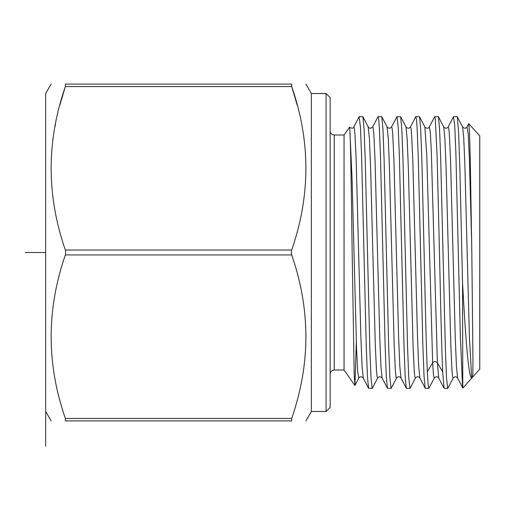 <?xml version="1.0" encoding="UTF-8"?>
<svg xmlns="http://www.w3.org/2000/svg" width="505" height="505" viewBox="0 0 505 505"><rect width="100%" height="100%" fill="white"/><g stroke="black" fill="none" stroke-linecap="round" stroke-linejoin="round"><path stroke-width="0.76" d="M45.684 446.186L45.684 93.507L51.112 84.108M447.866 388.219L453.168 378.049C454.91 376.345 456.394 376.345 457.612 378.043L462.87 388.017L479.75 369.18L479.75 135.82L468.741 123.706M462.788 387.985L462.529 282.213C465.541 338.255 468.646 378.422 471.689 377.841L472.491 377.02L472.869 373.908L472.958 360.501L471.822 252.5L470.262 159.321L469.555 133.352L468.842 123.643M471.689 243.309L469.366 158.494L468.211 134.008L467.049 126.951L468.754 123.681M457.612 378.043L456.432 366.27L455.251 337.17L450.536 159.618L449.355 134.286L448.762 128.232L448.175 126.957L453.477 116.781M434.294 378.043L433.473 374.969L432.652 362.824L427.337 371.787L428.082 384.122L428.84 388.395L434.294 378.049C436.067 376.358 437.551 376.358 438.744 378.049L437.374 362.824L431.32 150.743L430.31 132.121L429.307 126.944L434.641 116.724L435.348 119.262L437.128 156.752L439.476 252.5C440.543 301.119 441.616 348.69 442.689 371.787L444.065 388.276L447.714 388.395L446.527 377.986L445.353 348.551L440.701 158.482L439.539 128.497L438.403 116.724L434.755 116.605M462.529 386.23L460.308 334.891L455.857 152.213L454.746 125.821L453.503 116.731M471.689 377.841L469.416 337.422L464.878 165.053L463.741 137.922L462.605 126.951C464.36 128.63 465.844 128.63 467.056 126.944M453.168 378.043L452.581 376.768L451.988 370.72L450.813 345.388L446.092 167.805L444.911 138.711L443.731 126.951C445.467 128.649 446.95 128.649 448.175 126.951M453.629 116.605L457.277 116.724L458.591 131.912L459.903 169.8L462.529 282.213M415.722 116.8L416.48 119.281L417.067 127.033L418.247 156.683L422.887 346.19L424.036 376.231L425.185 388.263L428.84 388.395M427.337 371.787C426.258 348.69 425.191 301.119 424.118 252.5L421.833 158.867L420.678 128.737L419.535 116.737L415.88 116.605M391.564 126.925L397.006 116.605L398.192 127.052L399.373 156.582L404.013 346.184L405.168 376.313L406.317 388.269L409.965 388.395L408.779 377.974L407.592 348.305L402.958 158.715L401.803 128.712L400.654 116.724L397.006 116.605M377.98 116.775L378.725 119.243L379.312 127.001L380.492 156.424L385.145 346.569L386.306 376.528L387.442 388.276L391.091 388.395L389.91 378.03L388.717 348.261L384.078 158.545L382.929 128.687L381.774 116.718L378.131 116.605M359.106 116.781L360.431 126.913L361.612 156.297L366.276 346.714L367.432 376.528L368.568 388.276L372.217 388.395L371.042 378.213L369.856 348.614L365.203 158.526L364.055 128.718L362.906 116.731L359.257 116.605M419.851 378.03L418.677 366.157L417.496 337.031L412.787 159.681L411.607 134.343L411.019 128.264L410.426 126.944C409.101 128.661 407.611 128.661 405.969 126.932M400.983 378.037L399.802 366.194L398.622 337.062L393.906 159.624L392.732 134.305L392.139 128.245L391.552 126.951C390.226 128.661 388.736 128.661 387.095 126.932M442.689 371.787L437.374 362.824C435.802 361.176 434.231 361.176 432.652 362.824L426.813 156.121L424.863 126.97M415.419 378.049L414.826 376.755L414.239 370.689L413.058 345.344L408.343 167.868L407.163 138.768L405.982 126.957M396.545 378.043L395.958 376.774L395.365 370.72L394.184 345.395L389.469 167.818L388.288 138.717L387.108 126.951M363.259 378.087L363.24 378.049C361.662 376.345 360.179 376.345 358.796 378.049L357.666 371.421L356.543 348.248L352.035 178.025L349.782 128.996C350.577 137.663 351.373 192.487 352.162 252.5L354.194 374.413L354.946 385.435L356.328 342.201M382.133 378.087L382.115 378.049C380.536 376.345 379.053 376.345 377.671 378.049L377.084 376.768L376.49 370.714L375.31 345.395L370.594 167.887L369.414 138.768L368.233 126.957C369.452 128.649 370.935 128.649 372.677 126.957L378.005 116.731M354.87 385.454L344.056 370.001L344.056 134.999L349.492 127.235L349.782 128.996M330.156 97.591L330.156 407.409L326.072 411.493L326.072 93.507L330.156 97.591M326.072 411.493L311.358 411.493L311.358 93.507L326.072 93.507M291.423 85.541L291.694 86.557C310.607 141.046 310.607 195.542 291.694 250.051L291.328 252.5L291.694 254.949C310.607 309.439 310.607 363.935 291.694 418.443L291.694 420.892L65.347 420.892L65.347 418.443C46.435 363.935 46.435 309.439 65.347 254.949L65.713 252.5L65.347 250.051C46.435 195.542 46.435 141.046 65.347 86.557L65.347 84.108L291.694 84.108C310.607 84.108 310.607 84.108 291.694 84.108C310.607 84.108 310.607 84.108 291.694 84.108L291.694 86.557L297.211 105.166M291.694 420.892C310.607 420.892 310.607 420.892 291.694 420.892C310.607 420.892 310.607 420.892 291.694 420.892L291.688 420.892M305.904 333.426L305.929 336.69M65.347 84.108C46.435 84.108 46.435 84.108 65.347 84.108C46.435 84.108 46.435 84.108 65.347 84.108L65.625 84.272M291.694 86.557L65.347 86.557L59.836 105.166M55.582 123.58L54.988 126.736M65.347 420.892C46.435 420.892 46.435 420.892 65.347 420.892C46.435 420.892 46.435 420.892 65.347 420.892L65.347 420.892M387.442 388.276L382.115 378.049L380.934 366.289L379.754 337.201L375.032 159.624L373.851 134.286L373.264 128.232L372.671 126.957M368.568 388.276L363.24 378.049L362.06 366.289L360.879 337.201L356.158 159.624L354.977 134.292L354.39 128.232L353.797 126.957M45.684 252.5L25.25 252.5M344.056 370.001L334.247 370.001L334.247 134.999C331.76 134.753 330.403 133.389 330.156 130.909M291.694 254.949L65.347 254.949M291.694 250.051L65.347 250.051M291.694 418.443L65.347 418.443M438.738 378.056L444.065 388.276M457.271 116.718L462.599 126.944M438.397 116.724L443.725 126.951M410.073 388.269L415.407 378.037C417.048 376.307 418.538 376.307 419.87 378.03L425.197 388.257M410.445 126.925L415.76 116.718M396.539 378.024C398.18 376.307 399.663 376.307 400.995 378.024L406.329 388.263M424.85 126.944C426.498 128.674 427.981 128.674 429.313 126.951M419.529 116.737L424.844 126.938M400.654 116.724L405.969 126.925M391.198 388.263L396.532 378.03M381.767 116.718L387.089 126.925M377.658 378.056L372.343 388.257M368.221 126.932L362.893 116.705M358.777 378.081L354.946 385.435M334.247 370.001C331.76 370.247 330.403 371.611 330.156 374.091M344.056 134.999L334.247 134.999M311.358 93.507L305.929 84.108M311.358 411.493L305.929 420.892M45.684 411.493L51.112 420.892M359.131 116.731L353.803 126.951C353.456 128.516 352.035 128.611 349.529 127.235"/></g></svg>
